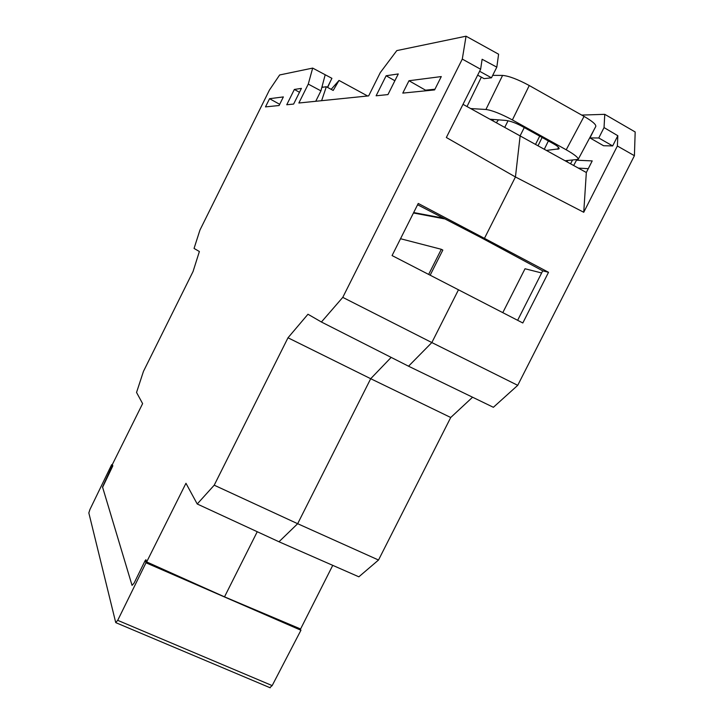 <?xml version="1.0" encoding="UTF-8"?>
<svg xmlns="http://www.w3.org/2000/svg" width="724" height="724" viewBox="0 0 724 724"><rect width="100%" height="100%" fill="white"/><g stroke="black" fill="none" stroke-linecap="round" stroke-linejoin="round"><path stroke-width="1.09" d="M297.664 523.705L278.984 541.769L297.664 523.705L370.697 378.706L297.664 523.705L214.213 485.189L197.227 503.995L278.984 541.769L358.86 576.811L378.516 560.023L297.664 523.705M425.196 90.853L425.531 90.183L434.943 89.224M441.287 76.572L408.979 80.735L402.788 93.106L434.599 89.912L441.287 76.572M425.531 90.183L408.979 80.735M576.494 160.203L592.214 160.909L586.331 172.511L463.007 104.337M378.516 560.023L450.726 417.495L370.697 378.706L391.168 357.394L370.697 378.706L287.998 337.782L214.213 485.189M321.411 322.008L408.535 366.208L493.379 407.295L517.723 385.331L431.839 342.561L458.491 289.772L431.839 342.561L342.769 297.374L321.411 322.008L307.971 314.243L287.998 337.782M431.839 342.561L408.535 366.208L431.839 342.561M586.331 172.511L583.743 212.277L515.443 176.973L484.446 238.359L548.53 272.296L522.819 322.976L392.073 255.563L418.246 203.453L484.446 238.359L515.443 176.973L520.149 135.741L515.443 176.973L446.346 137.506L480.627 69.242L462.292 59.087L342.769 297.374M462.292 59.087L466.048 36.2L498.601 54.209L496.818 67.151L482.121 59.259L480.627 69.242M477.668 75.142L484.084 78.645L491.469 77.803L496.818 67.151M491.469 77.803L479.614 71.269M504.782 127.288L508.067 120.763M520.149 135.741L524.266 127.578L520.149 135.741M548.53 272.296L542.719 270.839L481.089 237.644L417.594 204.756M481.089 237.644L484.446 238.359L481.089 237.644M283.365 96.916L279.093 105.523L265.491 106.89L269.554 98.699L283.365 96.916M279.69 104.31L269.554 98.699M146.329 561L145.198 560.503L134.094 583.11L132.049 585.372L102.609 487.27L112.817 465.867L112.347 464.518L142.619 403.621L136.546 392.453L143.461 371.358L193.046 271.527L199.381 251.509L194.05 248.432L199.942 230.078L269.437 90.047L279.654 74.961L312.678 68.092L308.27 84.102L298.867 103.007L368.661 95.885L380.281 72.608L396.806 50.599L466.048 36.2M197.227 503.995L185.959 483.279L146.664 561.933L145.868 559.697L145.424 560.602M293.627 104.066L286.749 104.754L294.36 89.441L301.419 88.391L293.627 104.066M376.118 95.785L387.955 94.591L398.272 73.948L386.127 75.758L376.118 95.785M257.246 531.724L224.512 596.857L257.246 531.724M146.664 561.933L224.512 596.857L300.587 628.984L332.75 565.354M315.736 101.288L320.931 90.862L308.27 84.102M312.678 68.092L325.194 74.744L320.931 90.862M325.194 74.744L331.918 78.328L327.438 87.332M327.637 87.441L330.732 80.699M299.474 92.292L294.36 89.441M394.879 80.744L386.127 75.758M323.121 87.197L322.053 86.627M428.662 274.405L441.314 249.291L442.826 250.079L430.174 275.183M441.314 249.291L400.526 238.73M413.676 212.557L442.807 218.042M413.458 212.983L444.283 218.82M588.277 168.674L578.395 168.095M517.723 385.331L634.414 155.705L617.373 146.004L583.743 212.277M634.414 155.705L635.174 131.967L604.766 114.329L604.042 127.578L617.834 135.732L617.373 146.004M598.766 137.985L612.658 145.913L603.572 145.741L589.97 137.931L598.766 137.985L604.042 127.578M612.658 145.913L617.834 135.732M593.988 129.84L589.97 137.931M535.57 144.302L539.697 136.139M502.791 312.641L525.027 268.749L541.643 272.975M542.719 270.839L517.633 320.307M450.726 417.495L472.564 397.223M604.766 114.329L581.707 115.08M470.7 108.564L485.931 109.478C492.103 110.329 500.927 113.804 512.393 119.931L566.213 149.787C574.476 154.493 578.467 157.687 578.177 159.389L565.173 160.746M578.177 159.389L595.798 126.456C596.205 124.519 592.286 121.17 584.051 116.401L529.262 85.523C517.796 79.341 508.9 75.966 502.583 75.414L485.931 109.478M546.557 150.411L559.046 148.809C559.408 147.787 557.634 146.148 553.706 143.904L521.253 125.904C515.37 122.818 510.248 120.989 505.877 120.428L490.094 119.216M492.691 75.368L502.583 75.414M331.176 89.351L339.022 80.436L333.185 90.446L326.334 86.735L321.854 87.378M326.334 86.735L321.61 100.69M339.022 80.436L367.611 95.984M269.826 687.637L272.17 685.601L300.931 630.242L145.995 562.783L117.713 620.341L115.713 622.513L88.835 512.918L89.948 509.47L111.659 464.672L112.537 465.07M300.931 630.242L300.007 628.74M145.198 560.503L145.995 562.783M102.618 487.279L132.049 585.372M102.446 487.207L112.139 466.048L112.618 466.265M111.659 464.672L112.139 466.048M512.393 119.931L529.262 85.523M584.051 116.401L566.213 149.787M558.285 147.099L557.96 149.28M467.016 106.537L481.351 77.151M544.339 149.171L548.385 140.954M542.113 137.479L538.068 145.696M493.696 119.496L492.791 120.709M567.037 161.787L567.679 160.574M572.44 160.23L570.566 163.742M272.17 685.601L117.713 620.341M559.109 148.357L559.046 148.809M573.679 165.47L576.639 159.941M498.465 119.858L496.374 122.673M115.994 622.731L270.215 687.8"/></g></svg>
